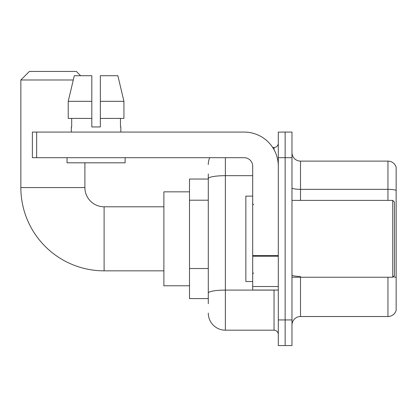 <?xml version="1.0" encoding="UTF-8"?>
<svg xmlns="http://www.w3.org/2000/svg" width="417" height="417" viewBox="0 0 417 417"><rect width="100%" height="100%" fill="white"/><g stroke="black" fill="none" stroke-linecap="round" stroke-linejoin="round"><path stroke-width="0.63" d="M208.286 179.039L189.5 179.039L189.5 298.588L208.286 298.588M208.286 303.712L208.286 173.915M278.306 319.938L278.306 345.557L285.139 345.557L285.139 319.938L285.139 345.557L291.973 345.557L291.973 319.938L285.139 319.938L285.139 157.694L285.139 319.938L278.306 319.938L278.306 157.694L285.139 157.694L285.139 132.074L285.139 157.694L291.973 157.694L291.973 319.938M291.973 157.694L291.973 132.074L278.306 132.074L278.306 157.694M225.362 157.694L225.362 330.186L274.037 330.186L274.037 290.05M272.676 147.446L274.037 147.446A4.269 4.269 0 0 0 278.306 143.177M208.286 195.083L208.286 178.638A17.076 2.966 180 0 1 225.362 175.672L252.692 175.672M278.306 334.455A4.269 4.269 0 0 0 274.037 330.186M208.286 164.522A17.076 17.076 0 0 1 209.715 157.694M225.362 330.186A17.076 17.076 0 0 1 208.286 313.104M291.973 325.062A8.538 8.538 0 0 1 300.511 316.524L387.951 316.524L387.951 277.242M396.15 167.253A8.538 8.538 0 0 0 387.951 161.108A8.538 8.538 0 0 1 396.15 167.253L396.15 310.373A8.538 8.538 0 0 1 387.951 316.524M396.15 190.402A8.538 1.48 180 0 0 387.951 189.334L387.951 161.108L300.511 161.108A8.538 8.538 0 0 1 291.973 152.57A8.538 8.538 0 0 0 300.511 161.108L300.511 200.389M100.351 126.95L91.813 126.95L100.351 126.95L91.813 126.95L100.351 126.95L100.351 75.717L117.87 75.717L123.932 101.331L123.932 118.412L100.351 118.412M163.881 270.836L104.109 270.836A83.259 83.259 0 0 1 20.85 187.577L20.85 79.986L29.388 71.443L76.353 71.443L80.627 75.717M104.109 270.836L104.109 206.79A19.213 19.213 0 0 1 84.896 187.577L84.896 162.812M73.277 79.986L20.85 79.986M189.5 191.846L163.881 191.846L163.881 285.781L189.5 285.781M278.306 290.05L252.692 290.05L252.692 255.517L278.306 255.517M278.306 166.232A34.158 34.158 0 0 0 244.153 132.074L36.649 132.074L36.649 157.694L244.153 157.694A8.538 8.538 0 0 1 252.692 166.232L252.692 255.517M36.649 157.694L32.38 157.694L32.38 132.074L36.649 132.074M71.317 126.95L71.688 126.95L71.317 126.95L71.317 132.074M120.847 126.95L120.471 126.95L120.847 126.95L120.847 132.074M120.471 118.412L120.471 126.95M91.813 101.331L68.226 101.331L74.294 75.717L91.813 75.717L91.813 126.95M71.688 126.95L71.688 118.412M67.048 157.694L67.048 162.812L125.116 162.812L125.116 157.694M91.813 118.412L68.226 118.412L68.226 101.331L74.294 75.717M123.932 118.412L123.932 101.331L100.351 101.331M123.932 101.331L117.87 75.717L123.932 101.331M392.736 200.389L394.44 202.094L394.44 275.533L392.736 277.242L392.736 200.389L291.973 200.389M252.692 196.12L245.858 196.12L245.858 281.511L252.692 281.511M208.286 200.207L189.5 200.207M208.286 268.522L189.5 268.522M275.522 290.05A4.269 0.74 0 0 1 274.037 290.096L225.362 290.096A17.076 2.966 180 0 0 208.286 293.062M274.037 149.693L274.037 147.446M300.511 277.242L300.511 316.524M387.951 200.389L387.951 189.334L300.511 189.334A8.538 1.48 0 0 1 291.973 187.848M396.15 277.503A8.538 1.48 180 0 0 393.226 276.747M300.511 276.435A8.538 1.48 -0 0 1 291.973 274.949M20.85 187.577L84.896 187.577M278.306 256.262L252.692 256.262M252.692 286.521L278.306 286.521M163.881 206.79L104.109 206.79M291.973 277.242L392.736 277.242M253.546 204.658L252.692 203.804M253.546 272.973L252.692 273.823"/></g></svg>
